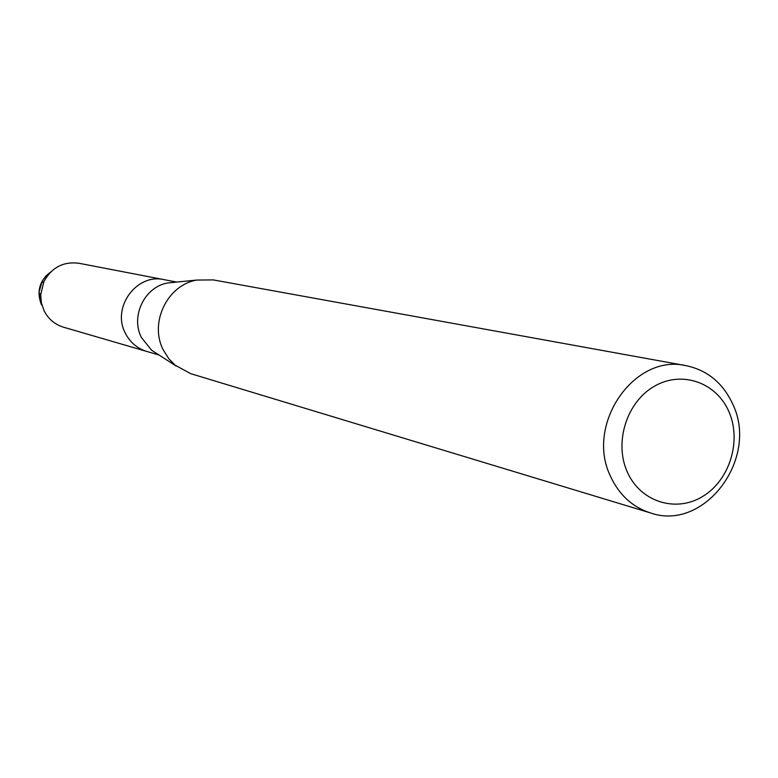 <?xml version="1.0" encoding="UTF-8"?>
<svg xmlns="http://www.w3.org/2000/svg" width="778" height="778" viewBox="0 0 778 778"><rect width="100%" height="100%" fill="white"/><g stroke="black" fill="none" stroke-linecap="round" stroke-linejoin="round"><path stroke-width="1.17" d="M157.156 353.796L151.574 350.197L141.46 337.555C130.305 316.345 144.64 286.712 167.795 282.959L174.418 282.297M38.919 292.654L42.255 280.926L45.96 275.908L50.735 271.969C39.396 280.644 36.323 291.653 41.526 304.995L38.919 292.654L40.719 294.687L41.409 302.982L44.113 310.801C48.372 319.038 54.839 324.504 63.514 327.198L146.818 351.462C137.191 348.466 130.033 342.359 125.316 333.12C111.458 307.524 136.646 273.02 164.139 279.662L176.674 282.074M650.486 512.935L190.668 373.644L175.021 365.115L168.836 358.765L163.263 349.915C149.045 322.792 167.396 284.845 196.912 280.061L213.279 279.915L686.021 365.65C707.533 370.211 723.161 383.165 732.905 404.502C759.104 458.806 704.168 531.928 650.486 512.935C632.524 507.139 619.239 495.012 610.623 476.564C584.9 424.846 633.992 353.348 686.021 365.65M729.025 411.951C741.842 441.214 729.482 480.639 702.437 496.597C675.596 512.984 640.265 501.703 627.301 471.964C613.93 442.458 626.679 402.031 654.269 386.316C681.674 370.163 716.616 382.455 729.025 411.951M159.062 355.031L146.818 351.462C137.191 348.466 130.033 342.359 125.316 333.12C111.458 307.524 136.646 273.02 164.139 279.662L78.938 263.265C63.29 261.301 51.591 267.476 43.821 281.801L40.719 294.687M151.574 350.197L176.159 366.049M167.795 282.959L196.912 280.061M41.302 282.793L43.821 281.801"/></g></svg>
